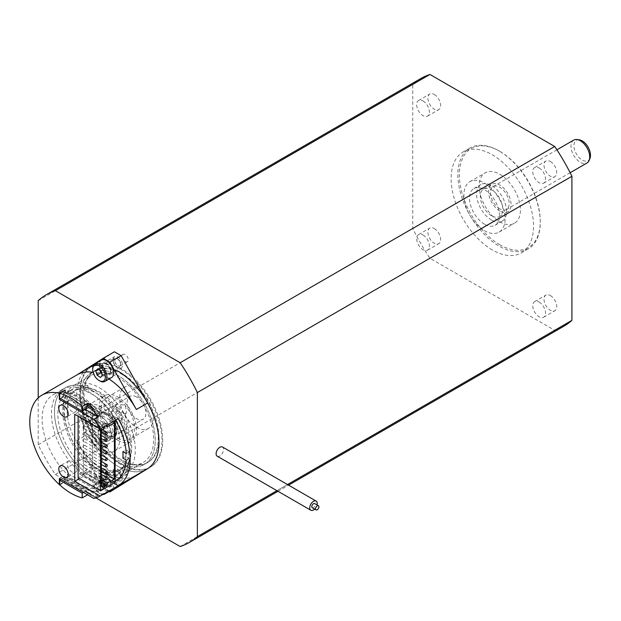 <?xml version="1.0" encoding="UTF-8"?>
<svg xmlns="http://www.w3.org/2000/svg" width="621" height="621" viewBox="0 0 621 621"><rect width="100%" height="100%" fill="white"/><g stroke="black" fill="none" stroke-linecap="round" stroke-linejoin="round"><path stroke-width="0.47" stroke-dasharray="3.1 2.33" d="M117.788 438.077A23.839 13.763 -120 0 0 129.704 439.264A23.839 13.763 -120 0 0 133.36 420.161A23.839 13.763 -120 0 0 117.788 399.156A23.839 13.763 -120 0 0 105.873 397.976A23.839 13.763 -120 0 0 102.217 417.079A23.839 13.763 -120 0 0 117.788 438.077M136.511 427.271A23.839 13.763 -120 0 0 148.435 428.451A23.839 13.763 -120 0 0 152.083 409.348A23.839 13.763 -120 0 0 136.511 388.342A23.839 13.763 -120 0 0 124.596 387.162A23.839 13.763 -120 0 0 120.94 406.266A23.839 13.763 -120 0 0 136.511 427.271M107.301 435.484L107.301 435.484A13.243 7.646 60 0 1 97.939 419.268A13.243 7.646 60 0 1 100.68 413.206A13.243 7.646 60 0 1 107.301 413.858A13.243 7.646 60 0 1 115.948 425.532A13.243 7.646 60 0 1 113.922 436.144A13.243 7.646 60 0 1 107.301 435.484L106.548 435.049A12.179 7.033 -120 0 0 115.164 430.081A12.179 7.033 -120 0 0 106.548 415.162A12.179 7.033 -120 0 0 97.939 420.13A12.179 7.033 -120 0 0 106.548 435.049L107.301 435.484M136.511 396.998A13.243 7.646 -120 0 0 129.89 396.338A13.243 7.646 -120 0 0 127.864 406.949A13.243 7.646 -120 0 0 136.511 418.616A13.243 7.646 -120 0 0 143.133 419.276A13.243 7.646 -120 0 0 145.167 408.665A13.243 7.646 -120 0 0 136.511 396.998M121.53 373.205A52.971 30.584 -120 0 0 95.052 370.582A52.971 30.584 -120 0 0 86.932 413.027A52.971 30.584 -120 0 0 121.53 459.703A52.971 30.584 -120 0 0 148.015 462.327A52.971 30.584 -120 0 0 156.135 419.881A52.971 30.584 -120 0 0 121.53 373.205M117.788 375.371A52.971 30.584 -120 0 0 91.303 372.747A52.971 30.584 -120 0 0 83.183 415.193A52.971 30.584 -120 0 0 117.788 461.869A52.971 30.584 -120 0 0 144.274 464.492A52.971 30.584 -120 0 0 152.393 422.047A52.971 30.584 -120 0 0 117.788 375.371A52.971 30.584 60 0 1 152.393 422.047A52.971 30.584 60 0 1 144.274 464.492A52.971 30.584 60 0 1 117.788 461.869A52.971 30.584 60 0 1 83.183 415.193A52.971 30.584 60 0 1 91.303 372.747A52.971 30.584 60 0 1 117.788 375.371M147.612 403.013A58.265 33.643 -120 0 0 117.788 371.048A58.265 33.643 -120 0 0 88.656 368.16A58.265 33.643 -120 0 0 79.721 414.851A58.265 33.643 -120 0 0 117.788 466.192A58.265 33.643 -120 0 0 146.921 469.08A58.265 33.643 -120 0 0 147.612 468.661M121.53 464.027A58.265 33.643 -120 0 0 150.662 466.914A58.265 33.643 -120 0 0 159.597 420.223A58.265 33.643 -120 0 0 121.53 368.882A58.265 33.643 -120 0 0 92.397 365.994A58.265 33.643 -120 0 0 83.47 412.686A58.265 33.643 -120 0 0 121.53 464.027M589.95 158.363A11.714 6.761 60 0 1 582.211 160.047A11.714 6.761 60 0 1 574.068 147.519A11.714 6.761 60 0 1 579.261 139.841M573.719 140.098A13.243 7.646 -120 0 0 571.693 150.709A13.243 7.646 -120 0 0 580.34 162.376A13.243 7.646 -120 0 0 586.961 163.036M491.576 215.79A15.89 9.175 60 0 1 481.197 201.786A15.89 9.175 60 0 1 483.627 189.056A15.89 9.175 60 0 1 491.576 189.84A15.89 9.175 60 0 1 501.954 203.843A15.89 9.175 60 0 1 499.517 216.574A15.89 9.175 60 0 1 491.576 215.79M499.812 211.031A15.89 9.175 60 0 1 489.433 197.028A15.89 9.175 60 0 1 491.871 184.297A15.89 9.175 60 0 1 499.812 185.081A15.89 9.175 60 0 1 510.198 199.085A15.89 9.175 60 0 1 507.761 211.815A15.89 9.175 60 0 1 499.812 211.031M499.812 208.866A13.243 7.646 60 0 1 491.164 197.199A13.243 7.646 60 0 1 493.19 186.587A13.243 7.646 60 0 1 499.812 187.247A13.243 7.646 60 0 1 508.467 198.914A13.243 7.646 60 0 1 506.433 209.525A13.243 7.646 60 0 1 499.812 208.866M484.496 224.197A21.184 12.234 60 0 1 470.656 205.528A21.184 12.234 60 0 1 473.901 188.551A21.184 12.234 60 0 1 484.496 189.599A21.184 12.234 60 0 1 498.337 208.276A21.184 12.234 60 0 1 495.092 225.252A21.184 12.234 60 0 1 484.496 224.197M491.576 220.113A21.184 12.234 60 0 1 477.735 201.445A21.184 12.234 60 0 1 480.98 184.468A21.184 12.234 60 0 1 491.576 185.516A21.184 12.234 60 0 1 505.416 204.185A21.184 12.234 60 0 1 502.172 221.161A21.184 12.234 60 0 1 491.576 220.113M499.812 174.268A29.133 16.821 60 0 1 518.846 199.939A29.133 16.821 60 0 1 514.382 223.288A29.133 16.821 60 0 1 499.812 221.844A29.133 16.821 60 0 1 480.786 196.174A29.133 16.821 60 0 1 485.249 172.824A29.133 16.821 60 0 1 499.812 174.268M484.496 183.117A29.133 16.821 60 0 1 503.53 208.788A29.133 16.821 60 0 1 499.059 232.13A29.133 16.821 60 0 1 484.496 230.686A29.133 16.821 60 0 1 465.463 205.015A29.133 16.821 60 0 1 469.934 181.674A29.133 16.821 60 0 1 484.496 183.117M117.788 478.341A4.238 2.445 -120 0 0 119.907 478.55A4.238 2.445 -120 0 0 120.552 475.158A4.238 2.445 -120 0 0 117.788 471.424A4.238 2.445 -120 0 0 115.669 471.215A4.238 2.445 -120 0 0 115.017 474.607A4.238 2.445 -120 0 0 117.788 478.341M125.279 474.017A4.238 2.445 -120 0 0 127.398 474.227A4.238 2.445 -120 0 0 128.042 470.834A4.238 2.445 -120 0 0 125.279 467.101A4.238 2.445 -120 0 0 123.16 466.891A4.238 2.445 -120 0 0 122.508 470.283A4.238 2.445 -120 0 0 125.279 474.017M117.788 365.816A4.238 2.445 -120 0 0 119.907 366.025A4.238 2.445 -120 0 0 120.552 362.625A4.238 2.445 -120 0 0 117.788 358.891A4.238 2.445 -120 0 0 115.669 358.682A4.238 2.445 -120 0 0 115.017 362.082A4.238 2.445 -120 0 0 117.788 365.816M125.279 361.484A4.238 2.445 -120 0 0 127.398 361.701A4.238 2.445 -120 0 0 128.042 358.301A4.238 2.445 -120 0 0 125.279 354.568A4.238 2.445 -120 0 0 123.16 354.358A4.238 2.445 -120 0 0 122.508 357.75A4.238 2.445 -120 0 0 125.279 361.484M499.812 244.767A57.202 33.029 60 0 1 459.361 174.703A57.202 33.029 60 0 1 499.812 151.345L499.067 150.919A58.265 33.643 -120 0 0 469.934 148.031A58.265 33.643 -120 0 0 460.999 194.722A58.265 33.643 -120 0 0 499.067 246.063A58.265 33.643 -120 0 0 528.199 248.951A58.265 33.643 -120 0 0 540.262 222.271A58.265 33.643 -120 0 0 499.067 150.919L499.812 151.345A57.202 33.029 60 0 1 540.262 221.41A57.202 33.029 60 0 1 499.812 244.767M550.377 161.514A9.005 5.201 60 0 1 556.261 169.448A9.005 5.201 60 0 1 554.879 176.659A9.005 5.201 60 0 1 550.377 176.217A9.005 5.201 60 0 1 544.493 168.283A9.005 5.201 60 0 1 545.875 161.064A9.005 5.201 60 0 1 550.377 161.514M539.137 167.996A9.005 5.201 60 0 1 545.021 175.937A9.005 5.201 60 0 1 543.639 183.148A9.005 5.201 60 0 1 539.137 182.706A9.005 5.201 60 0 1 533.26 174.765A9.005 5.201 60 0 1 534.634 167.554A9.005 5.201 60 0 1 539.137 167.996M434.273 94.477A9.005 5.201 60 0 1 440.157 102.411A9.005 5.201 60 0 1 438.775 109.63A9.005 5.201 60 0 1 434.273 109.187A9.005 5.201 60 0 1 428.389 101.246A9.005 5.201 60 0 1 429.771 94.035A9.005 5.201 60 0 1 434.273 94.477M423.033 100.967A9.005 5.201 60 0 1 428.917 108.9A9.005 5.201 60 0 1 427.535 116.119A9.005 5.201 60 0 1 423.033 115.669A9.005 5.201 60 0 1 417.157 107.736A9.005 5.201 60 0 1 418.531 100.524A9.005 5.201 60 0 1 423.033 100.967M434.273 228.544A9.005 5.201 60 0 1 440.157 236.485A9.005 5.201 60 0 1 438.775 243.696A9.005 5.201 60 0 1 434.273 243.253A9.005 5.201 60 0 1 428.389 235.312A9.005 5.201 60 0 1 429.771 228.101A9.005 5.201 60 0 1 434.273 228.544M423.033 235.033A9.005 5.201 60 0 1 428.917 242.966A9.005 5.201 60 0 1 427.535 250.185A9.005 5.201 60 0 1 423.033 249.735A9.005 5.201 60 0 1 417.157 241.802A9.005 5.201 60 0 1 418.531 234.591A9.005 5.201 60 0 1 423.033 235.033M550.377 295.58A9.005 5.201 60 0 1 556.261 303.514A9.005 5.201 60 0 1 554.879 310.733A9.005 5.201 60 0 1 550.377 310.283A9.005 5.201 60 0 1 544.493 302.349A9.005 5.201 60 0 1 545.875 295.13A9.005 5.201 60 0 1 550.377 295.58M539.137 302.07A9.005 5.201 60 0 1 545.021 310.003A9.005 5.201 60 0 1 543.639 317.215A9.005 5.201 60 0 1 539.137 316.772A9.005 5.201 60 0 1 533.26 308.839A9.005 5.201 60 0 1 534.634 301.62A9.005 5.201 60 0 1 539.137 302.07M312.293 507.722A2.383 1.374 120 0 0 313.481 507.598A2.383 1.374 120 0 0 315.041 505.502A2.383 1.374 120 0 0 314.676 503.592M217.203 456.179A5.294 3.058 120 0 0 219.85 455.923A5.294 3.058 120 0 0 223.312 451.25A5.294 3.058 120 0 0 222.497 447.011M492.321 249.952A58.265 33.643 60 0 1 454.262 198.611A58.265 33.643 60 0 1 463.188 151.92A58.265 33.643 60 0 1 492.321 154.808A58.265 33.643 60 0 1 530.388 206.149A58.265 33.643 60 0 1 521.454 252.84A58.265 33.643 60 0 1 492.321 249.952M420.821 78.525A143.009 82.57 -120 0 0 412.732 84.394L412.732 228.466A143.009 82.57 -120 0 0 429.942 258.266L554.708 330.302A143.009 82.57 -120 0 0 563.829 326.235M314.653 509.08A5.294 3.058 120 0 0 317.036 504.958M276.935 490.668L287.531 484.551M38.199 397.898L38.199 444.706A143.009 82.57 -120 0 0 55.401 474.506L95.937 497.902M55.401 474.506L429.942 258.266M38.199 444.706L412.732 228.466M180.175 546.534L554.708 330.302M38.199 300.634L412.732 84.394M118.184 418.632L112.618 415.418A52.971 30.584 -120 0 1 115.537 420.161A52.971 30.584 -120 0 0 88.95 392.022A52.971 30.584 -120 0 0 62.465 389.398A52.971 30.584 -120 0 0 54.345 431.843A52.971 30.584 -120 0 0 88.95 478.519A52.971 30.584 -120 0 0 115.126 481.314A52.971 30.584 -120 0 1 112.618 482.455L113.853 483.169M91.947 390.291A52.971 30.584 -120 0 0 65.461 387.667A52.971 30.584 -120 0 0 57.342 430.112A52.971 30.584 -120 0 0 91.947 476.788A52.971 30.584 -120 0 0 118.425 479.412A52.971 30.584 -120 0 0 129.292 458.345L125.908 456.396A48.197 27.829 -120 0 0 125.908 449.907L129.292 451.855A52.971 30.584 -120 0 0 91.947 390.291A52.971 30.584 -120 0 0 65.461 387.667A52.971 30.584 -120 0 0 57.342 430.112A52.971 30.584 -120 0 0 91.947 476.788A52.971 30.584 -120 0 0 118.425 479.412A52.971 30.584 -120 0 0 129.292 458.345L126.296 460.076L129.292 458.345L125.908 456.396L122.911 458.119L125.908 456.396A48.197 27.829 60 0 1 116.042 475.282A48.197 27.829 60 0 1 91.947 472.892A48.197 27.829 60 0 1 60.454 430.423A48.197 27.829 60 0 1 67.844 391.797A48.197 27.829 60 0 1 91.947 394.18A48.197 27.829 60 0 1 125.908 449.907L122.911 451.638L125.908 449.907L129.292 451.855A52.971 30.584 -120 0 0 91.947 390.291M126.296 453.586L129.292 451.855L126.296 453.586M96.814 440.46A11.915 6.878 60 0 1 89.028 429.957A11.915 6.878 60 0 1 90.852 420.409A11.915 6.878 60 0 1 96.814 420.999A11.915 6.878 60 0 1 104.6 431.502A11.915 6.878 60 0 1 102.776 441.05A11.915 6.878 60 0 1 96.814 440.46M91.947 443.27A11.915 6.878 60 0 1 84.161 432.767A11.915 6.878 60 0 1 85.985 423.219A11.915 6.878 60 0 1 91.947 423.809A11.915 6.878 60 0 1 99.733 434.312A11.915 6.878 60 0 1 97.901 443.86A11.915 6.878 60 0 1 91.947 443.27M100.936 416.458A14.562 8.407 -120 0 0 93.647 415.736A14.562 8.407 -120 0 0 91.419 427.403A14.562 8.407 -120 0 0 100.936 440.242A14.562 8.407 -120 0 0 108.217 440.964A14.562 8.407 -120 0 0 110.445 429.29A14.562 8.407 -120 0 0 100.936 416.458A14.562 8.407 -120 0 0 93.647 415.736A14.562 8.407 -120 0 0 91.419 427.403A14.562 8.407 -120 0 0 100.936 440.242A14.562 8.407 -120 0 0 108.217 440.964A14.562 8.407 -120 0 0 110.445 429.29A14.562 8.407 -120 0 0 100.936 416.458M106.548 413.213A14.562 8.407 -120 0 0 99.267 412.491A14.562 8.407 -120 0 0 97.031 424.166A14.562 8.407 -120 0 0 106.548 436.998A14.562 8.407 -120 0 0 113.837 437.72A14.562 8.407 -120 0 0 116.065 426.045A14.562 8.407 -120 0 0 106.548 413.213A14.562 8.407 -120 0 0 99.267 412.491A14.562 8.407 -120 0 0 97.031 424.166A14.562 8.407 -120 0 0 106.548 436.998A14.562 8.407 -120 0 0 113.837 437.72A14.562 8.407 -120 0 0 116.065 426.045A14.562 8.407 -120 0 0 106.548 413.213M104.173 422.862L111.244 425.098L113.193 431.463L111.951 432.55L103.761 431.905L102.791 424.151L104.173 422.862M99.189 429.949L106.556 431.766L108.248 438.496L106.975 439.637L99.065 438.566L97.846 431.184L99.189 429.949M125.155 413.772L126.49 412.538L125.271 405.156L117.369 404.085L116.088 405.226L117.78 411.956L125.155 413.772M120.171 420.859L121.545 419.571L120.583 411.824L112.385 411.18L111.151 412.259L113.092 418.624L120.171 420.859M100.936 449.977A26.486 15.292 60 0 1 83.633 426.635A26.486 15.292 60 0 1 87.693 405.412A26.486 15.292 60 0 1 100.936 406.724A26.486 15.292 60 0 1 118.231 430.066A26.486 15.292 60 0 1 114.171 451.288A26.486 15.292 60 0 1 100.936 449.977M117.788 440.242A26.486 15.292 60 0 1 100.486 416.908A26.486 15.292 60 0 1 104.545 395.686A26.486 15.292 60 0 1 117.788 396.998A26.486 15.292 60 0 1 135.091 420.332A26.486 15.292 60 0 1 131.031 441.554A26.486 15.292 60 0 1 117.788 440.242M117.788 407.803A13.243 7.646 60 0 1 126.436 419.478A13.243 7.646 60 0 1 124.41 430.089A13.243 7.646 60 0 1 117.788 429.429A13.243 7.646 60 0 1 109.133 417.762A13.243 7.646 60 0 1 111.167 407.151A13.243 7.646 60 0 1 117.788 407.803M106.548 414.292A13.243 7.646 60 0 1 115.203 425.959A13.243 7.646 60 0 1 113.169 436.571A13.243 7.646 60 0 1 106.548 435.919A13.243 7.646 60 0 1 97.901 424.252A13.243 7.646 60 0 1 99.927 413.64A13.243 7.646 60 0 1 106.548 414.292M83.889 438.837A1.327 0.761 120 0 0 83.028 440.002A1.327 0.761 120 0 0 83.23 441.065A1.327 0.761 120 0 0 83.889 440.995A1.327 0.761 120 0 0 84.759 439.831A1.327 0.761 120 0 0 84.557 438.768A1.327 0.761 120 0 0 83.889 438.837M117.788 356.943A6.621 3.819 60 0 1 122.112 362.78A6.621 3.819 60 0 1 121.095 368.09A6.621 3.819 60 0 1 117.788 367.756A6.621 3.819 60 0 1 113.464 361.927A6.621 3.819 60 0 1 114.474 356.617A6.621 3.819 60 0 1 117.788 356.943M106.548 363.432A6.621 3.819 60 0 1 110.88 369.27A6.621 3.819 60 0 1 109.863 374.572A6.621 3.819 60 0 1 106.548 374.246A6.621 3.819 60 0 1 102.224 368.408A6.621 3.819 60 0 1 103.241 363.106A6.621 3.819 60 0 1 106.548 363.432M117.788 469.476A6.621 3.819 60 0 1 122.112 475.313A6.621 3.819 60 0 1 121.095 480.615A6.621 3.819 60 0 1 117.788 480.289A6.621 3.819 60 0 1 113.464 474.46A6.621 3.819 60 0 1 114.474 469.15A6.621 3.819 60 0 1 117.788 469.476M106.548 475.965A6.621 3.819 60 0 1 110.88 481.803A6.621 3.819 60 0 1 109.863 487.105A6.621 3.819 60 0 1 106.548 486.779A6.621 3.819 60 0 1 102.224 480.941A6.621 3.819 60 0 1 103.241 475.639A6.621 3.819 60 0 1 106.548 475.965M103.932 479.265L103.932 483.557A52.971 30.584 -120 0 0 112.618 482.455L106.812 479.102A48.197 27.829 60 0 1 103.932 479.265L94.563 484.675A48.197 27.829 60 0 0 97.45 484.504L83.33 476.354L83.33 409.317L97.45 417.467A48.197 27.829 60 0 0 94.563 413.974L94.563 409.751L67.976 394.397L67.976 392.852A52.971 30.584 -120 0 0 53.103 394.801A52.971 30.584 -120 0 0 67.976 475.088A52.971 30.584 -120 0 0 79.581 483.922A52.971 30.584 -120 0 0 94.563 488.96L94.563 484.675M103.932 483.557L94.563 488.96M98.871 412.243L94.563 409.689A52.971 30.584 -120 0 0 79.581 397.424A52.971 30.584 -120 0 0 67.976 392.852L67.976 390.586A55.618 32.113 60 0 1 98.871 412.243L67.937 394.42L67.937 390.749L63.668 393.217L63.668 396.889L60.672 398.612M120.784 373.64A52.971 30.584 60 0 1 155.39 420.316A52.971 30.584 60 0 1 147.27 462.761A52.971 30.584 60 0 1 120.784 460.138A52.971 30.584 60 0 1 86.179 413.462A52.971 30.584 60 0 1 94.299 371.016A52.971 30.584 60 0 1 120.784 373.64M117.788 377.211A50.72 29.28 60 0 1 150.919 421.9A50.72 29.28 60 0 1 143.148 462.544A50.72 29.28 60 0 1 117.788 460.029A50.72 29.28 60 0 1 84.658 415.34A50.72 29.28 60 0 1 92.428 374.696A50.72 29.28 60 0 1 117.788 377.211M99.438 387.807A50.72 29.28 60 0 1 132.568 432.495A50.72 29.28 60 0 1 124.79 473.132A50.72 29.28 60 0 1 99.438 470.625A50.72 29.28 60 0 1 66.3 425.928A50.72 29.28 60 0 1 74.078 385.292A50.72 29.28 60 0 1 99.438 387.807M88.392 387.807L87.623 385.478L85.007 386.992L85.768 389.32L88.392 387.807A45.659 26.361 60 0 1 99.438 391.936A45.659 26.361 60 0 1 129.261 432.169A45.659 26.361 60 0 1 122.267 468.754A45.659 26.361 60 0 1 99.438 466.495A45.659 26.361 60 0 1 69.606 426.262A45.659 26.361 60 0 1 76.608 389.67A45.659 26.361 60 0 1 83.299 387.605L80.676 389.119A45.659 26.361 60 0 0 73.984 391.183L76.608 389.67M85.768 389.32A45.659 26.361 60 0 1 96.814 393.45A45.659 26.361 60 0 1 126.637 433.683A45.659 26.361 60 0 1 119.643 470.268A45.659 26.361 60 0 1 96.814 468.009A45.659 26.361 60 0 1 66.983 427.776A45.659 26.361 60 0 1 73.984 391.183M85.007 386.992A48.197 27.829 60 0 1 96.814 391.37A48.197 27.829 60 0 1 128.299 433.846A48.197 27.829 60 0 1 120.916 472.472A48.197 27.829 60 0 1 96.814 470.081A48.197 27.829 60 0 1 65.321 427.605A48.197 27.829 60 0 1 72.711 388.987A48.197 27.829 60 0 1 79.915 386.798L80.676 389.119M98.871 491.382L98.84 491.405A55.618 32.113 60 0 1 91.559 490.869L88.601 492.577A55.618 32.113 60 0 1 87.825 492.406A55.618 32.113 60 0 1 76.585 487.819A55.618 32.113 60 0 1 65.352 479.435A55.618 32.113 60 0 1 64.98 479.086L64.98 481.345A58.265 33.643 60 0 0 65.352 481.686L65.352 479.156L63.668 479.699L67.937 477.231L67.976 473.544L98.871 491.382A55.618 32.113 60 0 1 79.581 486.088A55.618 32.113 60 0 1 67.976 477.355L64.98 479.086M72.09 400.669A6.621 3.819 60 0 1 76.422 406.507A6.621 3.819 60 0 1 75.405 411.808A6.621 3.819 60 0 1 72.09 411.482A6.621 3.819 60 0 1 67.767 405.645A6.621 3.819 60 0 1 68.784 400.343A6.621 3.819 60 0 1 72.09 400.669M72.09 461.217A6.621 3.819 60 0 1 76.422 467.054A6.621 3.819 60 0 1 75.405 472.356A6.621 3.819 60 0 1 72.09 472.03A6.621 3.819 60 0 1 67.767 466.192A6.621 3.819 60 0 1 68.784 460.891A6.621 3.819 60 0 1 72.09 461.217M109.017 379.043A58.265 33.643 -120 0 0 106.548 377.529A58.265 33.643 -120 0 0 93.119 372.375M77.415 374.649A58.265 33.643 -120 0 0 76.725 375.068L77.066 374.851M117.788 371.048A58.265 33.643 -120 0 0 88.656 368.16A58.265 33.643 -120 0 0 87.965 368.579L114.419 351.796M120.784 464.461A58.265 33.643 60 0 1 82.717 413.12A58.265 33.643 60 0 1 91.652 366.429A58.265 33.643 60 0 1 120.784 369.316A58.265 33.643 60 0 1 158.844 420.658A58.265 33.643 60 0 1 149.917 467.349A58.265 33.643 60 0 1 120.784 464.461M109.164 491.483L103.179 488.028L114.419 481.547L87.965 434.219A58.265 33.643 -120 0 0 117.788 466.192A58.265 33.643 -120 0 0 146.921 469.08L149.917 467.349M103.179 488.028L76.725 440.708A58.265 33.643 -120 0 0 106.548 472.682A58.265 33.643 -120 0 0 135.681 475.562M59.732 484.931L65.352 481.686M59.732 484.372L64.98 481.345M93.841 498.422L98.141 495.938A58.265 33.643 60 0 1 94.004 496.35L93.204 495.884L93.763 495.566A58.265 33.643 60 0 1 87.825 494.658L87.577 494.805M87.266 492.461A1.056 0.613 -60 0 1 86.73 492.507L93.142 496.21L87.266 492.461L87.825 492.135L65.352 479.156M67.976 477.355L67.976 473.544M64.98 390.361L64.98 392.317L67.976 390.586M85.201 409.317L63.668 396.889M98.141 495.938L63.668 476.028L63.668 479.699M59.36 478.519L63.668 476.028M98.84 491.405L67.937 473.567M97.45 484.504L106.812 479.102M83.33 476.354L79.434 478.605M78.122 416.264L78.122 413.842L92.653 405.451L92.653 469.453L78.122 477.844M83.33 409.317L74.714 414.292M94.563 409.689L103.932 404.279A52.971 30.584 -120 0 1 112.618 415.418L106.812 412.065L97.45 417.467M115.126 420.394L115.126 418.422L100.594 426.813L100.594 428.785M100.594 426.813L78.122 413.842M115.126 482.432L92.653 469.453M115.126 418.422L92.653 405.451M82.391 415.915L79.395 417.646L79.395 473.87L82.391 472.139L82.391 474.297L85.388 472.573L85.388 470.407L92.506 466.301L92.506 410.077L85.388 414.184L85.388 412.026L82.391 413.749L82.391 415.915L104.305 428.568M101.308 430.299L79.395 417.646M101.308 486.515L79.395 473.87M101.308 483.06L82.391 472.139M104.305 486.949L82.391 474.297M101.308 481.764L85.388 472.573M101.308 479.598L85.388 470.407M101.308 471.378L92.506 466.301M114.419 422.73L92.506 410.077M105.64 425.874L85.388 414.184M107.301 424.919L85.388 412.026M107.301 424.671L104.305 426.402L82.391 413.749M64.98 392.317A55.618 32.113 60 0 1 65.352 392.402L65.352 390.151M86.513 408.564L64.041 395.593L64.041 393.435L65.352 392.402A55.618 32.113 60 0 1 87.825 405.373M88.601 406.095L91.559 404.387A55.618 32.113 60 0 1 98.84 412.259M91.559 490.869L67.937 477.231M88.601 492.577L93.763 495.566M64.041 479.917L64.041 477.759L86.513 490.737L86.513 492.026L94.004 496.35M91.559 404.387L67.937 390.749M65.352 392.674L87.825 405.653M64.041 395.593L59.732 398.077M87.825 492.135L87.825 494.658M86.513 490.737L83.517 492.461M86.73 492.507A1.056 0.613 -60 0 1 86.513 492.026M64.041 477.759L61.044 479.49M94.563 413.974L103.932 408.571A48.197 27.829 60 0 1 106.812 412.065M87.623 385.478A48.197 27.829 -120 0 0 82.531 385.284L79.915 386.798M82.531 385.284L83.299 387.605M103.932 404.279L103.932 408.571M121.157 485.436L114.419 481.547M83.889 445.327A1.327 0.761 120 0 0 83.028 446.491A1.327 0.761 120 0 0 83.23 447.555A1.327 0.761 120 0 0 83.889 447.485A1.327 0.761 120 0 0 84.759 446.32A1.327 0.761 120 0 0 84.557 445.257A1.327 0.761 120 0 0 83.889 445.327M83.889 451.809A1.327 0.761 120 0 0 83.028 452.981A1.327 0.761 120 0 0 83.23 454.036A1.327 0.761 120 0 0 83.889 453.974A1.327 0.761 120 0 0 84.759 452.81A1.327 0.761 120 0 0 84.557 451.746A1.327 0.761 120 0 0 83.889 451.809M83.889 458.298A1.327 0.761 120 0 0 83.028 459.462A1.327 0.761 120 0 0 83.23 460.526A1.327 0.761 120 0 0 83.889 460.464A1.327 0.761 120 0 0 84.759 459.292A1.327 0.761 120 0 0 84.557 458.236A1.327 0.761 120 0 0 83.889 458.298M83.889 464.787A1.327 0.761 120 0 0 83.028 465.952A1.327 0.761 120 0 0 83.23 467.015A1.327 0.761 120 0 0 83.889 466.945A1.327 0.761 120 0 0 84.759 465.781A1.327 0.761 120 0 0 84.557 464.718A1.327 0.761 120 0 0 83.889 464.787M83.889 419.377A1.327 0.761 120 0 0 83.028 420.541A1.327 0.761 120 0 0 83.23 421.605A1.327 0.761 120 0 0 83.889 421.535A1.327 0.761 120 0 0 84.759 420.37A1.327 0.761 120 0 0 84.557 419.307A1.327 0.761 120 0 0 83.889 419.377M83.889 425.859A1.327 0.761 120 0 0 83.028 427.031A1.327 0.761 120 0 0 83.23 428.086A1.327 0.761 120 0 0 83.889 428.024A1.327 0.761 120 0 0 84.759 426.86A1.327 0.761 120 0 0 84.557 425.796A1.327 0.761 120 0 0 83.889 425.859M83.889 432.348A1.327 0.761 120 0 0 83.028 433.52A1.327 0.761 120 0 0 83.23 434.576A1.327 0.761 120 0 0 83.889 434.514A1.327 0.761 120 0 0 84.759 433.342A1.327 0.761 120 0 0 84.557 432.286A1.327 0.761 120 0 0 83.889 432.348M100.338 377.467L106.121 373.423L105.477 371.273A4.091 2.36 -120 0 0 103.187 367.911A4.091 2.36 -120 0 0 100.509 367.64A4.091 2.36 -120 0 0 100.074 370.535L99.492 368.587L98.328 369.254M92.692 368.626A10.06 5.814 -120 0 0 93.235 372.072A10.06 5.814 -120 0 0 99.81 380.952M101.518 360.126A10.06 5.814 -120 0 0 99.973 368.183A10.06 5.814 -120 0 0 111.586 377.552M113.48 362.493A5.294 3.058 -120 0 0 119.589 367.43A5.294 3.058 -120 0 0 120.684 365.001A5.294 3.058 -120 0 0 120.404 363.192A5.294 3.058 -120 0 0 116.942 358.519A5.294 3.058 -120 0 0 114.295 358.255A5.294 3.058 -120 0 0 113.48 362.493M115.11 362.082A4.099 2.368 -120 0 0 118.355 365.963A4.099 2.368 -120 0 0 120.684 364.03A4.099 2.368 -120 0 0 120.466 362.625A4.099 2.368 -120 0 0 117.788 359.008A4.099 2.368 -120 0 0 115.11 362.082M104.08 375.301L101.797 373.632M99.492 368.587L101.534 366.7L97.784 368.866M101.534 366.7L104.84 369.122L101.099 371.28M101.759 373.508A4.091 2.36 -120 0 0 102.426 374.098A4.091 2.36 -120 0 0 105.096 374.362A4.091 2.36 -120 0 0 105.477 371.273L104.84 369.122M106.121 373.423L102.372 375.581M100.812 489.992L104.553 487.827L106.144 485.358L105.267 483.208A4.091 2.36 -120 0 0 102.729 480.149A4.091 2.36 -120 0 0 100.26 480.475A4.091 2.36 -120 0 0 100.338 483.86L101.215 486.01L97.466 488.168L100.812 489.992L102.403 487.516L100.649 483.223L97.311 481.399L95.719 483.875L97.466 488.168M93.639 486.414A9.005 5.201 -120 0 0 99.057 493.051A9.005 5.201 -120 0 0 104.615 492.492A9.005 5.201 -120 0 0 104.483 484.978A9.005 5.201 -120 0 0 97.326 477.619A9.005 5.201 -120 0 0 92.692 482.02A9.005 5.201 -120 0 0 93.639 486.414M106.183 492.593A10.06 5.814 -120 0 0 105.873 484.465A10.06 5.814 -120 0 0 94.78 476.548A10.06 5.814 -120 0 0 92.692 481.159A10.06 5.814 -120 0 0 93.748 486.064A10.06 5.814 -120 0 0 99.81 493.478A10.06 5.814 -120 0 0 102.97 494.448M112.929 488.704A10.06 5.814 -120 0 0 112.611 480.569A10.06 5.814 -120 0 0 101.518 472.659A10.06 5.814 -120 0 0 100.486 482.175A10.06 5.814 -120 0 0 111.586 490.085M113.752 475.795A5.294 3.058 -120 0 0 119.589 479.963A5.294 3.058 -120 0 0 120.684 477.533A5.294 3.058 -120 0 0 120.132 474.949A5.294 3.058 -120 0 0 116.942 471.052A5.294 3.058 -120 0 0 114.295 470.788A5.294 3.058 -120 0 0 113.752 475.795M115.32 475.212A4.099 2.368 -120 0 0 118.572 478.558A4.099 2.368 -120 0 0 120.684 476.555A4.099 2.368 -120 0 0 120.257 474.56A4.099 2.368 -120 0 0 117.788 471.533A4.099 2.368 -120 0 0 115.258 471.789A4.099 2.368 -120 0 0 115.32 475.212M104.553 487.827L101.215 486.01M95.719 483.875L99.469 481.71L100.338 483.86A4.091 2.36 -120 0 0 102.884 486.918A4.091 2.36 -120 0 0 105.353 486.592A4.091 2.36 -120 0 0 105.267 483.208L104.398 481.058L100.649 483.223M99.469 481.71L101.06 479.233L97.311 481.399M101.06 479.233L104.398 481.058M106.144 485.358L102.403 487.516M76.725 375.068L87.965 368.579M76.725 440.708L87.965 434.219M110.359 369.223A5.83 3.361 -120 0 0 104.98 363.533A5.83 3.361 -120 0 0 102.744 368.455A5.83 3.361 -120 0 0 108.124 374.145A5.83 3.361 -120 0 0 110.359 369.223M103.466 368.276A5.294 3.058 60 0 1 104.274 364.038A5.294 3.058 60 0 1 110.391 368.967A5.294 3.058 60 0 1 109.575 373.213A5.294 3.058 60 0 1 103.466 368.276M110.064 480.91A5.83 3.361 -120 0 0 104.39 476.074A5.83 3.361 -120 0 0 103.039 481.834A5.83 3.361 -120 0 0 108.706 486.67A5.83 3.361 -120 0 0 110.064 480.91M103.738 481.578A5.294 3.058 60 0 1 104.274 476.571A5.294 3.058 60 0 1 110.119 480.732A5.294 3.058 60 0 1 109.575 485.738A5.294 3.058 60 0 1 103.738 481.578M148.435 428.451L129.704 439.264M100.68 413.206L129.89 396.338M97.939 420.13L97.939 419.268M95.052 370.582L94.299 371.016M150.662 466.914L146.921 469.08M483.627 189.056L491.871 184.297M556.905 149.808L493.19 186.587M473.901 188.551L480.98 184.468M499.059 232.13L514.382 223.288M127.398 474.227L119.907 478.55M127.398 361.701L119.907 366.025M543.639 183.148L554.879 176.659M427.535 116.119L438.775 109.63M427.535 250.185L438.775 243.696M543.639 317.215L554.879 310.733M469.934 148.031L463.188 151.92M277.975 491.273L288.571 485.156M528.199 248.951L521.454 252.84M534.634 301.62L545.875 295.13M418.531 234.591L429.771 228.101M418.531 100.524L429.771 94.035M534.634 167.554L545.875 161.064M540.262 221.41L540.262 222.271M123.16 354.358L115.669 358.682M123.16 466.891L115.669 471.215M469.934 181.674L485.249 172.824M495.092 225.252L502.172 221.161M570.148 172.739L506.433 209.525M499.517 216.574L507.761 211.815M92.397 365.994L91.652 366.429M148.015 462.327L147.27 462.761M113.922 436.144L143.133 419.276M124.596 387.162L105.873 397.976M62.465 389.398L53.103 394.801M115.428 481.143L118.425 479.412L115.428 481.143M90.852 420.409L85.985 423.219M102.776 441.05L97.901 443.86M93.647 415.736L99.267 412.491L93.647 415.736M108.217 440.964L113.837 437.72L108.217 440.964M108.248 438.496L113.193 431.463M121.545 419.571L126.49 412.538M87.693 405.412L104.545 395.686M113.169 436.571L124.41 430.089M99.927 413.64L111.167 407.151M114.171 451.288L131.031 441.554M111.151 412.259L116.088 405.226M97.846 431.184L102.791 424.151M101.308 451.498L83.23 441.065M101.308 448.447L84.557 438.768M109.863 374.572L121.095 368.09M109.863 487.105L121.095 480.615M124.79 473.132L143.148 462.544M119.643 470.268L122.267 468.754M116.042 475.282L120.916 472.472M75.405 411.808L66.789 416.784M75.405 472.356L66.789 477.332M68.784 460.891L60.167 465.866M68.784 400.343L60.167 405.319M67.844 391.797L72.711 388.987M74.078 385.292L92.428 374.696M103.241 475.639L114.474 469.15M103.241 363.106L114.474 356.617M101.308 457.988L83.23 447.555M101.308 454.929L84.557 445.257M101.308 464.477L83.23 454.036M101.308 461.419L84.557 451.746M101.308 470.966L83.23 460.526M101.308 467.908L84.557 458.236M101.308 477.448L83.23 467.015M101.308 474.39L84.557 464.718M101.308 432.037L83.23 421.605M102.442 429.639L84.557 419.307M101.308 438.527L83.23 428.086M101.308 435.468L84.557 425.796M101.308 445.016L83.23 434.576M101.308 441.958L84.557 432.286M119.589 367.43L109.575 373.213C110.359 373.462 110.577 372.111 110.228 369.153C106.486 363.991 104.499 362.284 104.274 364.038L114.295 358.255M120.684 364.03L120.684 365.001M117.788 359.008L116.942 358.519M119.589 479.963L109.575 485.738C110.616 485.358 110.74 483.743 109.948 480.887C107.084 476.874 105.197 475.438 104.274 476.571L114.295 470.788M99.057 493.051L99.81 493.478M120.684 476.555L120.684 477.533M117.788 471.533L116.942 471.052M101.518 472.659L94.78 476.548M92.692 482.02L92.692 481.159"/><path stroke-width="0.93" d="M146.921 469.08A58.265 33.643 -120 0 0 155.848 422.389A58.265 33.643 -120 0 0 117.788 371.048M577.002 139.539L579.261 139.841A11.714 6.761 60 0 1 582.211 140.92A11.714 6.761 60 0 1 589.95 158.363L589.088 160.474A13.243 7.646 -120 0 0 580.34 140.757A13.243 7.646 -120 0 0 577.002 139.539A13.243 7.646 -120 0 0 573.719 140.098L556.905 149.808M317.23 505.867A2.383 1.374 120 0 0 315.67 507.97A2.383 1.374 120 0 0 316.035 509.88A2.383 1.374 120 0 0 317.23 509.763A2.383 1.374 120 0 0 318.783 507.66A2.383 1.374 120 0 0 318.418 505.75A2.383 1.374 120 0 0 317.23 505.867M318.418 505.75L314.676 503.592A2.383 1.374 120 0 0 313.481 503.709A2.383 1.374 120 0 0 311.928 505.805A2.383 1.374 120 0 0 312.293 507.722L316.035 509.88M317.036 504.958A5.294 3.058 120 0 0 316.128 501.069A5.294 3.058 120 0 0 313.481 501.326A5.294 3.058 120 0 0 310.019 505.999A5.294 3.058 120 0 0 310.834 510.245A5.294 3.058 120 0 0 313.481 509.981A5.294 3.058 120 0 0 314.653 509.08M316.128 501.069L222.497 447.011A5.294 3.058 120 0 0 219.85 447.267A5.294 3.058 120 0 0 216.387 451.941A5.294 3.058 120 0 0 217.203 456.179L310.834 510.245M288.571 485.156L563.829 326.235A143.009 82.57 -120 0 0 571.91 320.366L571.91 176.294A143.009 82.57 -120 0 0 554.708 146.494L429.942 74.466A143.009 82.57 -120 0 0 420.821 78.525L46.28 294.765A143.009 82.57 -120 0 0 38.199 300.634L38.199 397.898M95.937 497.902L180.175 546.534A143.009 82.57 -120 0 0 189.296 542.475A143.009 82.57 -120 0 0 197.377 536.606L197.377 392.534L571.91 176.294M197.377 536.606L276.935 490.668M287.531 484.551L571.91 320.366M197.377 392.534A143.009 82.57 -120 0 0 180.175 362.734L55.401 290.698A143.009 82.57 -120 0 0 46.28 294.765M180.175 362.734L554.708 146.494M55.401 290.698L429.942 74.466M570.148 172.739L586.961 163.036A13.243 7.646 -120 0 0 589.088 160.474M115.126 481.314A52.971 30.584 -120 0 0 115.428 481.143A52.971 30.584 -120 0 0 126.296 460.076L122.911 458.119A48.197 27.829 -120 0 0 122.911 451.638L126.296 453.586A52.971 30.584 -120 0 0 115.537 420.161A52.971 30.584 -120 0 1 126.296 453.586L122.911 451.638A48.197 27.829 60 0 1 122.911 458.119L126.296 460.076A52.971 30.584 -120 0 1 115.428 481.143A52.971 30.584 -120 0 1 115.126 481.314M106.362 451.809A1.327 0.761 120 0 0 105.5 452.981A1.327 0.761 120 0 0 105.702 454.036A1.327 0.761 120 0 0 106.362 453.974A1.327 0.761 120 0 0 107.231 452.81A1.327 0.761 120 0 0 107.029 451.746A1.327 0.761 120 0 0 106.362 451.809M63.482 416.458A6.621 3.819 -120 0 0 66.789 416.784A6.621 3.819 -120 0 0 67.805 411.475A6.621 3.819 -120 0 0 63.482 405.645A6.621 3.819 -120 0 0 60.167 405.319A6.621 3.819 -120 0 0 59.15 410.621A6.621 3.819 -120 0 0 63.482 416.458M63.482 477.006A6.621 3.819 -120 0 0 66.789 477.332A6.621 3.819 -120 0 0 67.805 472.022A6.621 3.819 -120 0 0 63.482 466.192A6.621 3.819 -120 0 0 60.167 465.866A6.621 3.819 -120 0 0 59.15 471.168A6.621 3.819 -120 0 0 63.482 477.006M59.36 393.303L59.36 399.373L93.841 419.276A58.265 33.643 60 0 1 100.206 429.01L74.714 414.292L74.714 481.329L100.206 496.047A58.265 33.643 60 0 1 100.105 496.109A58.265 33.643 60 0 1 93.841 498.422L59.36 478.519L59.36 484.59A58.265 33.643 60 0 1 41.84 395.189A58.265 33.643 60 0 1 59.36 393.303L64.98 390.058A58.265 33.643 60 0 1 65.352 390.151L59.732 393.388A58.265 33.643 60 0 1 70.973 398.077A58.265 33.643 60 0 1 82.205 406.367L87.825 403.122A58.265 33.643 60 0 1 93.763 409.084L92.451 409.837A58.265 33.643 60 0 1 98.141 416.792L85.201 409.317M93.119 372.375A58.265 33.643 -120 0 0 77.415 374.649L41.84 395.189M70.973 493.221A58.265 33.643 60 0 1 59.732 484.931L59.732 480.25L82.205 493.221L82.205 497.902A58.265 33.643 60 0 1 70.973 493.221M93.841 419.276L98.141 416.792M100.206 496.047L118.184 485.669A58.265 33.643 -120 0 0 118.184 418.632L100.206 429.01M87.577 494.805L82.205 497.902M100.105 496.109L135.681 475.562A58.265 33.643 -120 0 0 136.372 475.143L109.925 491.925L147.612 468.661L136.372 475.143M77.066 374.851L103.179 358.286L109.925 362.183L136.372 409.503A58.265 33.643 -120 0 0 109.017 379.043M59.36 399.373L60.672 398.612M113.853 483.169L118.184 485.669M79.434 478.605L74.714 481.329M100.594 428.785L100.594 490.823L78.122 477.844L78.122 416.264M100.594 490.823L115.126 482.432L115.126 420.394M104.305 426.643L104.305 428.568L101.308 430.299L101.308 486.515L104.305 484.784L101.308 483.06M104.305 484.784L104.305 486.949L107.301 485.218L101.308 481.764M107.301 485.218L107.301 483.06L101.308 479.598M107.301 483.06L114.419 478.946L101.308 471.378M114.419 478.946L114.419 422.73L107.301 426.837L105.64 425.874M107.301 426.837L107.301 424.919M87.825 403.122L87.825 405.373A55.618 32.113 60 0 1 88.601 406.095L93.763 409.084M87.825 405.373L86.513 406.406L86.513 408.564L82.205 411.048L59.732 398.077L59.732 393.388M92.451 409.837L86.513 406.406M82.205 406.367L82.205 411.048M83.517 492.461L82.205 493.221M61.044 479.49L59.732 480.25M109.925 491.925L109.164 491.483M109.925 362.183L121.157 355.693L147.612 403.013L136.372 409.503M103.179 358.286L114.419 351.796L121.157 355.693M106.362 458.298A1.327 0.761 120 0 0 105.5 459.462A1.327 0.761 120 0 0 105.702 460.526A1.327 0.761 120 0 0 106.362 460.464A1.327 0.761 120 0 0 107.231 459.292A1.327 0.761 120 0 0 107.029 458.236A1.327 0.761 120 0 0 106.362 458.298M106.362 464.787A1.327 0.761 120 0 0 105.5 465.952A1.327 0.761 120 0 0 105.702 467.015A1.327 0.761 120 0 0 106.362 466.945A1.327 0.761 120 0 0 107.231 465.781A1.327 0.761 120 0 0 107.029 464.718A1.327 0.761 120 0 0 106.362 464.787M106.362 471.269A1.327 0.761 120 0 0 105.5 472.441A1.327 0.761 120 0 0 105.702 473.497A1.327 0.761 120 0 0 106.362 473.435A1.327 0.761 120 0 0 107.231 472.27A1.327 0.761 120 0 0 107.029 471.207A1.327 0.761 120 0 0 106.362 471.269M106.362 477.759A1.327 0.761 120 0 0 105.5 478.923A1.327 0.761 120 0 0 105.702 479.986A1.327 0.761 120 0 0 106.362 479.924A1.327 0.761 120 0 0 107.231 478.752A1.327 0.761 120 0 0 107.029 477.696A1.327 0.761 120 0 0 106.362 477.759M106.362 432.348A1.327 0.761 120 0 0 105.5 433.512A1.327 0.761 120 0 0 105.702 434.576A1.327 0.761 120 0 0 106.362 434.514A1.327 0.761 120 0 0 107.231 433.342A1.327 0.761 120 0 0 107.029 432.286A1.327 0.761 120 0 0 106.362 432.348M106.362 438.837A1.327 0.761 120 0 0 105.5 440.002A1.327 0.761 120 0 0 105.702 441.065A1.327 0.761 120 0 0 106.362 440.995A1.327 0.761 120 0 0 107.231 439.831A1.327 0.761 120 0 0 107.029 438.768A1.327 0.761 120 0 0 106.362 438.837M106.362 445.327A1.327 0.761 120 0 0 105.5 446.491A1.327 0.761 120 0 0 105.702 447.555A1.327 0.761 120 0 0 106.362 447.485A1.327 0.761 120 0 0 107.231 446.32A1.327 0.761 120 0 0 107.029 445.257A1.327 0.761 120 0 0 106.362 445.327M101.759 373.508A4.091 2.36 -120 0 1 100.128 370.737L100.074 370.535A4.091 2.36 -120 0 0 100.128 370.737L100.773 372.887L97.023 375.045L100.338 377.467L102.372 375.581L101.099 371.28L97.784 368.866L95.75 370.745L97.023 375.045M93.173 372.577A9.005 5.201 -120 0 0 99.057 380.518A9.005 5.201 -120 0 0 104.941 373.757A9.005 5.201 -120 0 0 97.823 365.241A9.005 5.201 -120 0 0 92.692 369.487A9.005 5.201 -120 0 0 93.173 372.577M99.057 380.518L99.81 380.952A10.06 5.814 -120 0 0 104.84 381.449A10.06 5.814 -120 0 0 106.385 373.392A10.06 5.814 -120 0 0 94.78 364.015A10.06 5.814 -120 0 0 92.692 368.626L92.692 369.487M104.84 381.449L111.586 377.552A10.06 5.814 -120 0 0 113.131 369.503A10.06 5.814 -120 0 0 101.518 360.126L94.78 364.015M101.797 373.632L100.773 372.887M98.328 369.254L95.75 370.745M102.97 494.448A10.06 5.814 -120 0 0 104.84 493.982A10.06 5.814 -120 0 0 106.183 492.593M104.84 493.982L111.586 490.085A10.06 5.814 -120 0 0 112.929 488.704M189.296 542.475L277.975 491.273M105.702 454.036L101.308 451.498M107.029 451.746L101.308 448.447M105.702 460.526L101.308 457.988M107.029 458.236L101.308 454.929M105.702 467.015L101.308 464.477M107.029 464.718L101.308 461.419M105.702 473.497L101.308 470.966M107.029 471.207L101.308 467.908M105.702 479.986L101.308 477.448M107.029 477.696L101.308 474.39M105.702 434.576L101.308 432.037M107.029 432.286L102.442 429.639M105.702 441.065L101.308 438.527M107.029 438.768L101.308 435.468M105.702 447.555L101.308 445.016M107.029 445.257L101.308 441.958"/></g></svg>
